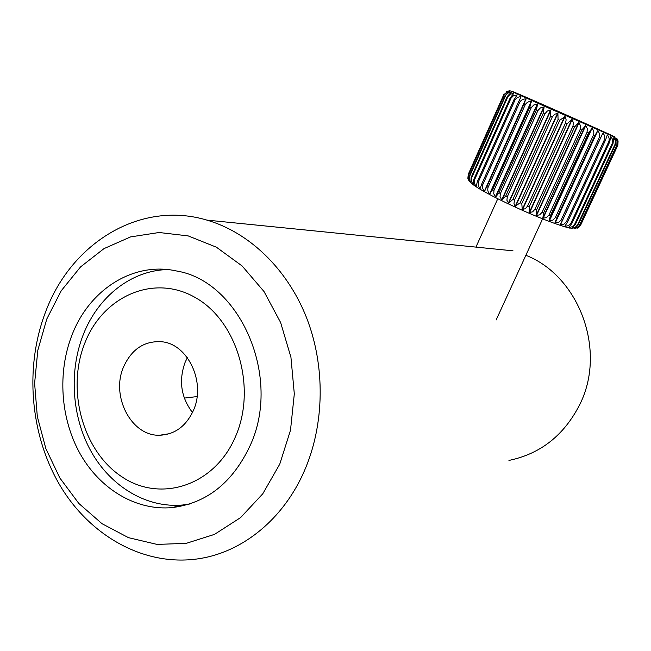 <?xml version="1.0" encoding="UTF-8"?>
<svg xmlns="http://www.w3.org/2000/svg" width="651" height="651" viewBox="0 0 651 651"><rect width="100%" height="100%" fill="white"/><g stroke="black" fill="none" stroke-linecap="round" stroke-linejoin="round"><path stroke-width="0.98" d="M72.09 334.793C57.304 372.266 60.397 418.65 80.219 453.942C100.116 489.121 135.986 510.897 172.141 507.593C206.701 503.28 232.692 482.643 250.09 445.683C282.135 377.165 240.024 281.322 176.722 271.019C133.431 261.279 89.488 289.516 72.09 334.793M279.751 464.163L290.501 430.213L294.309 393.896L290.94 357.293L280.622 322.522L264.013 291.534L242.164 266.007L216.392 247.193L188.188 235.906L159.08 232.505L130.558 236.907L103.973 248.633L80.529 266.934L61.21 290.794L46.782 319.023L37.807 350.328L34.609 383.301L37.319 416.526L45.839 448.572L59.859 478.005L78.852 503.475L102.052 523.73L128.491 537.661L156.989 544.399L186.17 543.365L214.545 534.357L240.569 517.618L262.752 493.824L279.751 464.163M304.196 471.291C324.751 424.517 325.533 365.716 306.263 316.972C286.798 268.277 248.796 232.277 206.888 220.103C140.429 200.199 71.659 242.62 45.887 311.137C24.339 366.546 29.824 434.884 60.388 486.11C91.042 537.14 146.003 567.477 200.329 558.485C243.262 551.47 283.413 518.888 304.196 471.291M508.944 460.428C540.387 453.91 563.937 435.397 579.577 404.906C607.098 350.954 579.317 276.13 525.87 255.29M184.306 398.087L197.082 396.581M192.468 412.514C180.994 397.322 178.545 380.583 185.12 362.298L187.358 357.684M123.592 366.871C110.532 396.06 131.347 436.365 159.641 435.234C174.769 434.575 186.031 426.291 193.428 410.382C206.229 382.43 187.805 343.638 161.456 341.734C144.294 340.774 131.673 349.156 123.592 366.871M235.507 436.601C256.99 387.654 237.257 321.081 195.52 297.686C154.075 273.542 103.175 296.01 84.939 342.8C66.125 389.265 82.441 450.647 121.55 476.573C160.325 503.19 214.635 485.906 235.507 436.601M167.584 269.571C131.266 270.336 98.13 296.71 83.377 334.386C68.705 371.412 71.781 417.242 91.449 452.095C111.199 486.834 146.784 508.301 182.63 505.005L189.327 504.086M507.292 96.454L471.145 177.422L471.674 177.796L507.87 96.739L507.292 96.454L511.279 92.198L507.967 93.052L505.233 95.437L469.314 175.957L469.648 176.25L505.607 95.632M469.648 176.25L469.306 179.684L470.811 182.785L471.145 177.422M505.233 95.437L509.619 91.384L506.527 92.328L504.069 94.818L468.508 175.095L504.248 94.924M468.508 175.095L468.093 178.488L469.387 181.507L469.314 175.957M504.069 94.818L508.83 90.953L503.801 94.607L468.264 174.322L467.874 178.35M577.193 228.208L579.081 227.053L580.765 224.904L578.91 227.199M617.384 139.086L617.848 145.271L618.084 140.998L617.058 139.013L616.871 144.97L617.294 141.536L615.854 138.549L615.545 144.465L615.065 144.27L577.551 224.92L578.072 225.01L573.946 228.704L577.193 227.72L579.87 225.165L575.419 228.672M580.765 224.904L617.848 145.271M617.766 145.263L580.643 225.002M579.87 225.165L617.148 145.067M616.871 144.97L579.545 225.165M578.072 225.01L615.545 144.465M575.394 224.44L613.03 143.456L612.355 143.171L574.678 224.253L575.394 224.44L571.692 228.322L575.126 227.443L577.551 224.92M571.863 223.456L609.645 142.048L608.775 141.682L570.96 223.179L571.863 223.456L568.616 227.549L572.196 226.76L574.678 224.253M567.526 222.064L605.43 140.266L604.388 139.819L566.451 221.698L567.526 222.064L564.751 226.377L568.437 225.669L570.96 223.179M562.448 220.29L600.45 138.142L599.237 137.621L561.219 219.843L562.448 220.29L560.161 224.831L563.912 224.188L566.451 221.698M556.703 218.158L594.77 135.693L593.427 135.107L555.344 217.637L556.703 218.158L554.912 222.935L558.68 222.333L561.219 219.843M550.396 215.701L588.504 132.967L587.031 132.332L548.923 215.115L550.396 215.701L549.094 220.722L552.829 220.136L555.344 217.637M543.634 212.967L581.742 130.013L580.179 129.329L542.08 212.324L543.634 212.967L542.804 218.223L546.458 217.629L548.923 215.115M536.53 209.988L574.605 126.88L572.978 126.164L534.91 209.305L536.53 209.988L536.155 215.481L539.671 214.854L542.08 212.324M529.206 206.831L567.224 123.625L565.556 122.884L527.562 206.107L529.206 206.831L529.263 212.543L532.591 211.86L534.91 209.305M521.809 203.551L559.73 120.305L558.053 119.556L520.157 202.803L521.809 203.551L522.24 209.459L525.341 208.711L527.562 206.107M514.453 200.199L552.26 116.977L550.608 116.236L512.833 199.442L514.453 200.199L513.989 203.576L515.226 206.294L520.157 202.803M507.284 196.838L544.944 113.705L543.349 112.989L505.729 196.089L507.284 196.838L506.909 200.264L508.659 203.242L512.833 199.442M500.424 193.526L537.913 110.548L536.4 109.864L498.951 192.802L500.424 193.526L500.025 196.512L501.701 199.914L505.729 196.089M493.995 190.336L531.297 107.553L529.89 106.919L492.636 189.644L493.995 190.336L493.743 193.827L495.72 196.96L498.951 192.802M488.112 187.301L525.202 104.787L523.925 104.201L486.883 186.658L488.112 187.301C487.314 189.783 487.827 191.964 489.642 193.86L492.636 189.644M482.855 184.493L519.734 102.28L518.611 101.768L481.781 183.899L482.855 184.493C482.074 186.967 482.594 189.164 484.425 191.085L486.883 186.658M478.322 181.946L514.982 100.083L514.021 99.644L477.419 181.417L478.322 181.946L478.265 185.942L480.056 188.66L481.781 183.899M474.579 179.7L511.002 98.228L510.229 97.862L473.863 179.245L474.579 179.7L474.489 183.68L476.182 186.389L477.419 181.417M510.229 97.862L513.794 93.386L510.303 94.175L507.87 96.739M514.021 99.644L517.122 94.94L513.493 95.673L511.002 98.228M518.611 101.768L521.02 96.747C518.342 96.69 516.333 97.796 514.982 100.083M523.925 104.201L525.821 98.928C523.127 98.871 521.093 99.985 519.734 102.28M529.89 106.919L531.273 101.393C528.588 101.344 526.569 102.484 525.202 104.787M536.4 109.864L537.571 104.225L533.82 104.941L531.297 107.553M543.349 112.989L544.049 107.13L540.395 107.895L537.913 110.548M550.608 116.236L550.543 110.035L547.353 111.02L544.944 113.705M558.053 119.556L557.907 113.315L554.587 114.242L552.26 116.977M565.556 122.884L566.158 119.857L565.044 116.48L559.73 120.305M572.978 126.164L573.441 122.608L571.814 119.483L567.224 123.625M580.179 129.329L580.562 125.749L578.763 122.543L574.605 126.88M587.031 132.332L587.357 128.727L585.737 125.61L581.742 130.013M593.427 135.107C594.273 132.568 593.793 130.314 591.995 128.353L588.504 132.967M599.237 137.621C600.084 135.082 599.579 132.828 597.732 130.859L594.77 135.693M604.388 139.819C605.227 137.296 604.722 135.058 602.875 133.089L600.45 138.142M608.775 141.682C609.621 139.176 609.133 136.946 607.326 135.009L605.43 140.266M612.355 143.171L612.664 139.648L610.866 136.482L609.645 142.048M615.065 144.27L615.423 140.787L613.787 137.703L613.03 143.456M471.674 177.796L471.397 181.263L473.09 184.42L473.863 179.245M468.777 180.547L468.378 174.883M612.461 136.051C632.772 144.481 536.562 101.491 515.73 92.808C506.95 89.203 516.837 93.801 545.4 106.618L612.461 136.051M516.739 95.298L516.935 94.875M479.852 188.538L480.471 187.171M520.279 98.399L521.02 96.747M484.425 191.085L525.821 98.928M484.653 191.207L526.065 99.042M489.642 193.86L531.273 101.393M489.902 193.99L531.542 101.515M495.435 196.814L537.27 104.095M495.72 196.96L537.571 104.225M501.701 199.914L543.731 106.992M502.011 200.06L544.049 107.13M508.341 203.088L550.543 110.035M508.659 203.242L550.868 110.182M515.226 206.294L557.573 113.168M515.559 206.44L557.907 113.315M522.24 209.459L564.71 116.334M522.574 209.606L565.044 116.48M529.263 212.543L571.814 119.483M529.588 212.682L572.139 119.629M536.155 215.481L578.763 122.543M536.481 215.611L579.081 122.689M542.804 218.223L585.428 125.48M543.113 218.345L585.737 125.61M549.094 220.722L591.71 128.231M549.387 220.835L591.995 128.353M554.912 222.935L597.48 130.745M555.173 223.033L597.732 130.859M560.397 224.904L602.875 133.089M564.962 226.426L565.182 225.946M607.033 135.636L607.326 135.009M182.63 505.005L172.141 507.593M513.012 250.83L206.888 220.103M159.641 435.234L169.545 433.672M575.362 228.656L574.092 228.696M506.665 91.579C511.084 91.018 506.014 88.788 519.832 95.095L613.364 136.564L617.238 139.347M542.608 218.858L496.127 319.991M497.787 198.726L475.93 247.111M570.219 228.232C544.83 222.235 478.859 191.524 470.868 182.662"/></g></svg>
